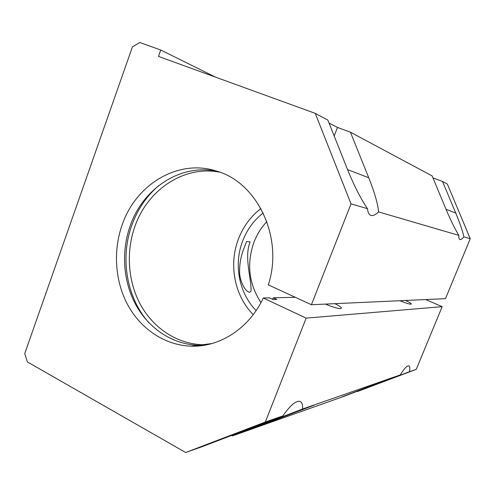 <?xml version="1.0" encoding="UTF-8"?>
<svg xmlns="http://www.w3.org/2000/svg" width="495" height="495" viewBox="0 0 495 495"><rect width="100%" height="100%" fill="white"/><g stroke="black" fill="none" stroke-linecap="round" stroke-linejoin="round"><path stroke-width="0.74" d="M249.616 292.31C244.765 291.623 239.537 279.916 239.611 272.225C239.444 263.612 241.04 255.29 244.394 247.246L246.603 241.492L250.086 241.913C243.948 257.301 251.472 278.351 251.058 291.128L249.616 292.31M425.725 299.549L442.165 306.671L306.151 318.124L263.266 298.009C249.239 328.352 219.693 347.317 191.039 346.166C165.175 345.312 141.347 329.429 128.131 305.625C115.019 281.704 112.854 251.039 122.228 224.681C135.976 184.27 178.225 158.586 216.482 171.066C257.394 182.315 283.796 237.68 268.321 284.866L311.411 304.728L445.481 298.658L470.25 238.695L447.356 184.066L442.53 181.479L455.728 213.036C459.985 223.313 462.707 231.245 463.883 236.839C462.157 238.924 460.82 239.821 459.886 239.518C459.038 239.178 458.686 237.792 458.834 235.36C454.831 228.746 450.53 219.984 445.939 209.063L432.135 175.917L350.435 132.196L368.738 177.761C374.635 192.623 377.914 204.008 378.564 211.916C375.482 214.892 372.902 216.037 370.829 215.35C368.979 214.644 367.859 212.423 367.469 208.673C360.632 198.526 353.925 185.328 347.348 169.086L327.882 120.124L315.259 113.374L351.029 203.872L311.411 304.728M205.208 345.102L198.285 345.262C172.743 344.44 149.181 328.816 136.106 305.378C123.131 281.834 120.978 251.627 130.247 225.683C143.228 187.976 181.399 162.973 217.806 171.493M148.847 322.709C126.491 297.662 119.846 257.784 131.961 224.872C137.721 209.119 146.675 196.001 158.827 185.526M207.306 344.693L202.56 344.73C177.204 343.92 153.803 328.451 140.815 305.229C127.92 281.903 125.773 251.974 134.974 226.271C147.634 189.672 184.258 165.058 219.823 172.198M253.211 314.653C234.481 295.769 228.529 264.621 238.392 239.128C243.175 226.679 250.674 216.476 260.902 208.519M256.125 310.582C238.967 293.145 233.547 264.478 242.643 241.016C247.024 229.624 253.873 220.275 263.198 212.961M260.964 302.569C248.83 283.882 246.479 263.816 253.898 242.377C256.899 234.537 261.212 227.607 266.836 221.587M342.293 396.749L389.918 378.65L342.293 396.749M405.554 300.465C409.229 302.179 411.166 303.355 411.37 303.979L410.986 304.196C409.087 304.109 405.399 302.952 399.917 300.719M254.51 427.853L314.412 405.058L254.51 427.853M334.911 303.664C339.131 305.749 341.29 307.247 341.395 308.156L340.535 308.583C337.491 308.509 332.436 307.018 325.376 304.097M263.266 298.009L269.571 297.866L273.116 299.524L276.804 299.425L273.29 297.786L295.305 297.303M273.29 297.786L272.572 299.271M306.151 318.124L265.345 422.006L185.674 452.51L27.349 361.901L24.75 353.523L132.412 46.938L139.794 42.49L160.745 50.02L158.474 56.405L315.259 113.374M265.345 422.006L282.88 415.887C290.033 405.653 295.639 400.802 299.692 401.334C301.876 401.952 302.841 404.514 302.6 409.006L400.257 374.919C404.161 368.614 407.001 365.576 408.777 365.817C409.866 366.207 410.083 368.181 409.421 371.72L416.283 369.326L442.165 306.671M409.421 371.72L357.371 391.576L356.945 391.372M302.6 409.006L232.452 435.909L343.091 396.644L400.257 374.919M232.452 435.909L231.555 435.421M185.674 452.51L202.399 446.577L282.88 415.887M334.187 135.976L337.479 127.45L350.435 132.196M329.02 122.983L337.479 127.45M432.946 177.86L442.53 181.479M357.371 391.576L416.283 369.326M463.883 236.839L470.25 238.695M378.564 211.916L458.834 235.36M351.029 203.872L367.469 208.673M160.745 50.02L215.443 77.102M392.844 378.075L392.43 377.871M280.758 417.446L279.91 417M368.738 177.761L347.552 169.593M455.728 213.036L446.032 209.286M211.885 343.567L202.56 344.73M198.285 345.262L191.039 346.166"/></g></svg>
